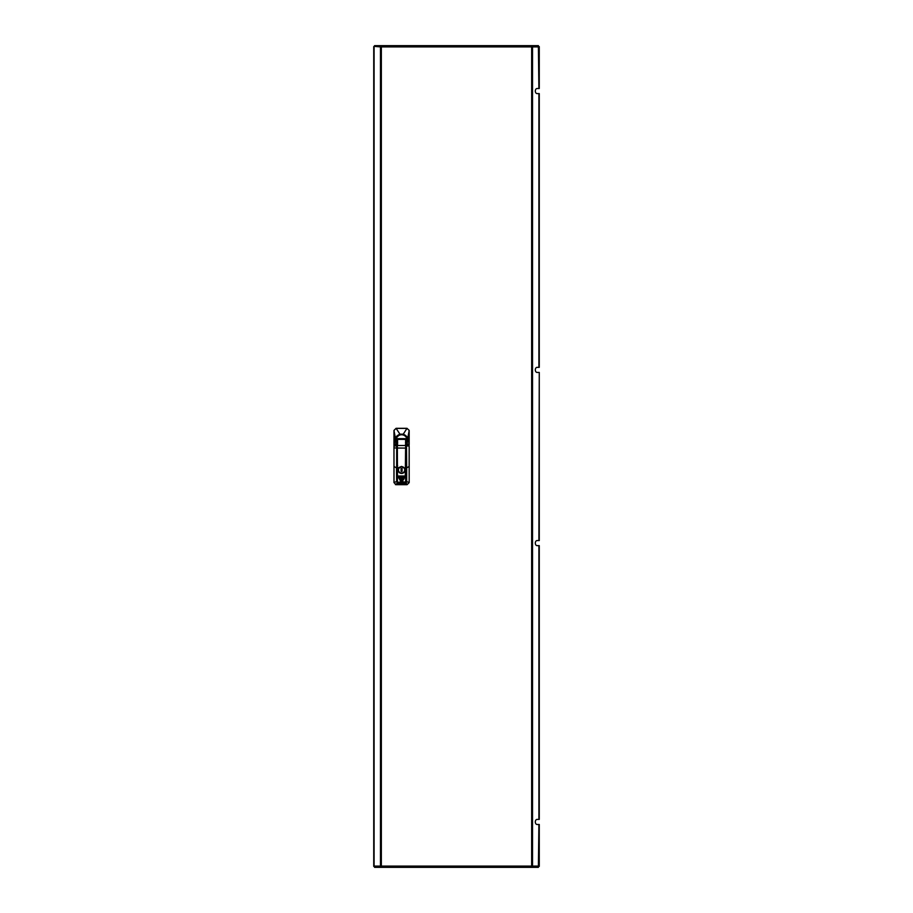 <?xml version="1.0" encoding="UTF-8"?>
<svg xmlns="http://www.w3.org/2000/svg" width="913" height="913" viewBox="0 0 913 913"><rect width="100%" height="100%" fill="white"/><g stroke="black" fill="none" stroke-linecap="round" stroke-linejoin="round"><path stroke-width="1.37" d="M533.112 867.35L535.908 867.35M533.112 45.65L534.504 45.65M539.263 866.357L539.263 824.473L537.095 824.473A2.534 1.792 -90 0 1 535.303 821.94A2.534 1.792 -90 0 1 537.095 819.406L539.263 819.406L539.263 545.643L537.095 545.643A2.534 1.792 -90 0 1 535.303 543.109A2.534 1.792 -90 0 1 537.095 540.576L539.263 540.576L539.263 372.424L538.898 540.576M539.263 46.643L539.263 88.527L537.095 88.527A2.534 1.792 90 0 0 535.303 91.06A2.534 1.792 90 0 0 537.095 93.594L539.263 93.594L539.263 367.357L537.095 367.357A2.534 1.792 90 0 0 535.303 369.891A2.534 1.792 90 0 0 537.095 372.424L538.898 372.424M538.898 824.473L538.396 867.35L531.686 867.35L532.541 866.083L531.651 866.083L531.594 867.35L381.406 867.35L381.349 866.083L380.459 866.083L381.314 867.35L380.904 866.083M383.243 45.65L381.314 45.65L380.459 46.917L381.349 46.917L381.406 45.65L531.594 45.65L531.651 46.917L532.541 46.917L531.686 45.65L538.396 45.65L538.898 88.527M532.096 46.917L531.628 46.289M529.757 45.65L531.686 45.65L531.686 46.289M383.243 867.35L374.604 867.35L374.102 866.083L380.459 866.083L380.459 46.917L374.102 46.358L374.604 45.65L381.314 45.65L380.904 46.917M374.102 866.083L374.102 46.917M529.757 867.35L531.686 867.35L532.096 866.083M401.092 471.393L401.092 468.437L402.062 468.437L402.062 471.393L401.092 471.393M401.583 473.128A3.207 3.207 0 0 1 398.365 469.91A3.207 3.207 0 0 1 401.583 466.703A3.207 3.207 0 0 1 404.79 469.91A3.207 3.207 0 0 1 401.583 473.128M403.923 438.902A2.75 2.75 0 0 0 403.74 438.651A2.75 2.75 0 0 1 403.866 438.822L404.322 438.822M397.246 443.923L397.269 444.072A5.706 5.706 0 0 1 401.583 434.634A5.706 5.706 0 0 1 405.908 444.049L405.908 443.855A5.581 5.581 0 0 0 401.583 434.759A5.581 5.581 0 0 0 397.246 443.855L397.246 438.651L405.908 438.651L405.908 443.855M397.338 444.152L397.075 443.969A5.752 5.752 0 0 1 401.583 434.588A5.752 5.752 0 0 1 406.068 443.946L406.091 443.969A5.786 5.786 0 0 0 401.583 434.554A5.786 5.786 0 0 0 397.075 443.969L397.132 443.912M397.669 442.657L397.246 441.721A4.542 4.542 0 0 0 397.349 442.018M395.911 439.689L395.911 440.99L395.911 439.689M407.244 439.689L407.244 440.99L407.244 439.689A5.706 5.706 0 0 0 401.583 434.634A5.706 5.706 0 0 1 407.244 439.689M405.806 442.006A4.542 4.542 0 0 0 405.908 441.721L405.486 442.657M405.486 444.494L405.886 444.072A5.706 5.706 0 0 0 407.244 440.99A5.706 5.706 0 0 1 405.908 444.049L405.886 444.072M405.817 444.152L405.806 462.88M407.266 440.808A5.706 5.706 0 0 0 407.278 440.1A5.706 5.706 0 0 1 407.266 440.808M405.806 476.107L405.589 439.404L397.349 439.415L397.349 476.107M405.634 483.023L405.806 476.552L405.167 477.179L405.806 475.993L397.349 475.993L397.349 447.872M405.806 439.415L405.383 438.822L397.566 439.29L397.566 445.487L405.589 445.487L405.806 439.415M405.383 438.902L397.771 438.902L405.589 439.119M397.349 445.487L397.486 476.335M405.292 476.506L405.589 448.078L397.349 448.055M397.315 481.55L397.44 476.575L405.167 477.1M397.988 477.179L397.349 476.552M398.388 469.191L398.33 469.487A3.275 3.275 0 0 0 401.583 473.185A3.275 3.275 0 0 0 404.858 469.91A3.275 3.275 0 0 0 401.583 466.634A3.275 3.275 0 0 0 398.33 469.487M398.73 468.278L401.583 466.623L404.436 468.278A3.287 3.287 0 0 1 401.583 473.208A3.287 3.287 0 0 1 398.73 468.278L398.536 468.175A3.504 3.504 0 0 0 401.697 473.413A3.504 3.504 0 0 0 404.619 468.175L401.583 466.417L397.349 468.175M397.349 442.28L397.349 446.046M405.851 479.781L405.908 478.241M397.246 481.128L397.246 479.553L397.315 481.128M397.372 479.781L397.349 475.433M405.908 476.837L405.908 479.519M397.44 483.023L397.315 481.973L397.44 483.114L405.634 483.114L397.44 483.091L397.44 482.167M397.315 476.7L397.44 477.408L397.44 476.575L405.68 476.335M405.851 477.408L405.634 483.114M405.851 481.95L397.44 482.269L405.634 482.269L405.634 477.408L397.44 477.408L397.44 481.95L397.315 477.408M394.017 482.566L393.971 447.941L393.971 466.44L396.653 468.027L396.938 445.943L397.155 468.072L397.155 482.121L396.493 481.562L393.971 482.589L396.082 484.666L393.971 482.589L393.982 443.958L395.455 438.468L393.971 430.411L396.082 428.3L407.015 428.3L403.204 434.28L407.7 438.468L409.172 430.48L409.184 443.958L407.7 438.468C407.084 436.54 405.6 435.113 403.238 434.166L399.928 434.166L396.139 428.38L407.015 428.38L409.172 430.4L407.072 428.391M407.54 438.514L407.94 439.804L409.172 437.578L409.172 430.4M409.184 437.578L409.15 444.985L406.673 444.985L406.878 443.581L406.49 444.985L406.673 468.027L406.49 447.975M407.746 439.815L407.038 443.684L409.161 444.688L409.184 443.958M396.653 468.027L396.676 444.985L395.455 441.207L395.614 438.514L399.951 434.28L403.204 434.28M397.155 482.121L396.961 483.89L397.155 482.121M406.49 444.985L406.49 445.943L409.15 445.955L409.184 447.941L409.184 482.589L407.05 484.7L409.184 482.589L409.184 447.952L409.138 466.44L406.502 468.027M407.05 484.666L396.082 484.7L407.05 484.7L406.205 483.16L406.673 481.562L406 482.121L406.011 447.929L406.502 481.562M397.315 481.596L397.383 483.901L405.771 483.901L405.771 483.034M406 468.072L406.194 483.89L405.634 482.155M397.223 475.605L397.315 481.425M405.806 465.402L405.954 466.064L405.532 465.641M397.349 462.88L397.178 444.175L396.676 447.975M397.623 465.641L397.201 466.064L397.349 465.402M393.971 447.952L396.676 447.952M395.455 441.207L396.493 445.921L394.005 445.955L394.005 447.941L396.493 447.963M396.105 484.666L397.166 482.988M405.771 484.244L396.961 483.89M409.138 482.566L406.673 481.562L406.673 468.072M393.994 430.4L393.982 437.578L393.971 430.48L396.139 428.3M395.614 438.514L395.455 438.468C395.626 436.916 397.121 435.478 399.928 434.166L399.951 434.28M396.276 443.581L393.971 444.688L393.982 437.578L393.971 444.985L396.676 444.985M393.971 445.943L393.971 444.985M397.349 440.34L397.246 439.758M538.898 545.643L538.898 819.406M538.898 93.594L538.898 367.357M538.898 866.083L532.541 866.083L532.541 46.917L538.898 46.917M531.651 866.083L531.651 46.917L381.349 46.917L381.349 866.083L531.651 866.083M401.583 473.037A3.127 3.127 0 0 1 398.456 469.91A3.127 3.127 0 0 1 401.583 466.783A3.127 3.127 0 0 1 404.71 469.91A3.127 3.127 0 0 1 401.583 473.037M405.806 448.055L405.806 445.487M397.863 476.289L405.292 476.289M405.589 475.993L405.589 468.175L404.436 468.278M400.202 480.58L402.953 480.58M402.953 480.204L400.202 480.204M400.202 480.09L400.202 480.774L400.202 480.09M402.953 480.695L402.953 480.01L402.953 480.695M400.202 480.01L402.953 480.01M402.953 480.774L400.202 480.774M398.935 478.047L404.413 477.853L398.935 477.67M404.219 477.67L398.627 477.853L404.219 478.047M404.219 477.476L404.219 478.241L404.219 477.476L398.935 477.476M399.574 479.314L403.58 479.314M399.574 479.508L403.888 479.12L399.574 478.937M403.58 478.937L399.574 478.743M403.58 479.508L403.58 478.743M404.219 478.241L398.935 478.241M396.493 468.072L396.653 481.562M405.806 475.308L405.954 466.064M397.201 466.064L397.349 475M405.931 475.605L405.977 481.528M397.383 483.091L397.383 484.244M406.023 443.912L406.251 444.095A5.992 5.992 0 0 0 405.669 435.946A5.992 5.992 0 0 0 397.497 435.946A5.992 5.992 0 0 0 396.904 444.095M405.954 465.539L405.977 463.028M406.011 447.929L406.251 444.095M397.178 463.028L397.201 465.539M397.155 468.072L397.144 447.929M396.082 484.7L395.363 484.575M406.194 483.89L406 482.988M395.42 439.815L393.982 437.578M407.712 441.207L406.878 443.581M406.011 445.943L406.228 444.175M397.144 445.943L396.938 444.175M373.737 866.357L373.737 46.643M397.771 438.822L405.383 438.822"/></g></svg>
